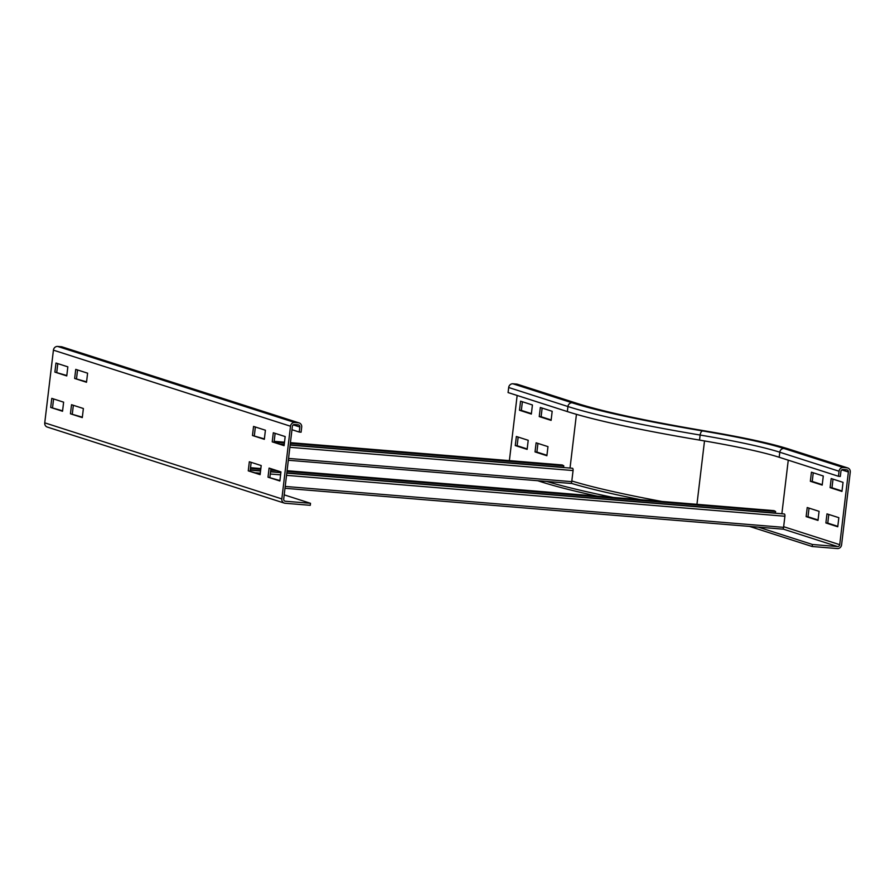 <?xml version="1.0" encoding="UTF-8"?>
<svg xmlns="http://www.w3.org/2000/svg" width="895" height="895" viewBox="0 0 895 895"><rect width="100%" height="100%" fill="white"/><g stroke="black" fill="none" stroke-linecap="round" stroke-linejoin="round"><path stroke-width="1.34" d="M811.441 472.202L823.288 476.006L822.203 485.09L810.355 481.286L811.441 472.202M813.253 472.784L812.224 481.443L822.259 484.665M812.224 481.443L810.355 481.286M831.198 478.545L843.045 482.349L841.96 491.433L830.112 487.63L831.198 478.545M833.01 479.127L831.981 487.786L830.112 487.63M831.981 487.786L842.016 491.008M540.334 407.493L552.181 411.297L551.107 420.381L539.249 416.578L540.334 407.493M542.146 408.075L541.117 416.734L551.152 419.956M539.249 416.578L541.117 416.734M520.577 401.161L532.424 404.965L531.35 414.049L519.492 410.246L520.577 401.161M522.389 401.743L521.36 410.391L531.395 413.613M519.492 410.246L521.36 410.391M807.223 507.532L819.082 511.336L817.996 520.42L806.138 516.616L807.223 507.532M809.035 508.114L808.006 516.773L818.041 519.995M808.006 516.773L806.138 516.616M826.98 513.875L838.839 517.679L837.754 526.763L825.895 522.96L826.98 513.875M828.792 514.457L827.763 523.116L825.895 522.96M827.763 523.116L837.798 526.338M840.92 471.397A2.036 1.868 -72.2 0 1 843.023 469.528L846.759 469.83A2.036 1.868 -72.2 0 1 848.382 472.001L839.723 544.686A2.036 1.868 -72.2 0 1 837.608 546.554L812.425 544.484L812.179 546.509L837.373 548.568A4.083 3.725 107.8 0 0 841.58 544.842L850.25 472.157A4.083 3.725 107.8 0 0 846.994 467.817L843.269 467.503A4.083 3.725 107.8 0 0 839.051 471.24L838.458 476.285L840.315 476.442L840.92 471.397M567.352 411.577L508.08 392.558L508.684 387.513L567.945 406.531A318.329 26.917 6.8 0 0 700.136 435.048A4.083 2.014 99.6 0 1 702.653 430.942A314.246 26.57 6.8 0 1 572.162 402.806A4.083 3.725 107.8 0 0 567.945 406.531L567.352 411.577A318.329 26.917 6.8 0 0 699.532 440.094A191.81 16.222 -173.2 0 1 779.187 457.267L838.458 476.285M749.35 526.394A172.422 14.577 -173.2 0 1 752.908 527.491L812.179 546.509M758.322 527.133L812.425 544.484M537.716 480.716L541.072 481.801A337.706 28.562 6.8 0 0 597.289 496.154M546.733 481.454A337.706 28.562 6.8 0 0 613.467 497.486M536.116 442.824L547.975 446.627L546.89 455.723L535.031 451.919L536.116 442.824M537.929 443.405L536.899 452.064L546.946 455.286M535.031 451.919L536.899 452.064M516.359 436.491L528.218 440.295L527.133 449.379L515.274 445.576L516.359 436.491M518.171 437.073L517.142 445.732L527.189 448.954M515.274 445.576L517.142 445.732M508.684 387.513A4.083 3.725 -72.2 0 1 512.891 383.787L516.628 384.089A4.083 3.725 -72.2 0 1 517.388 384.246L576.66 403.265A4.083 3.725 107.8 0 0 575.899 403.108A310.162 26.223 6.8 0 0 704.689 430.887A199.977 16.915 -173.2 0 1 787.734 448.798L846.994 467.817M509.378 460.634L517.153 395.478M272.225 441.85L273.311 432.766L285.169 436.57L284.084 445.654L272.225 441.85L284.129 445.229M275.123 433.348L274.094 442.007M252.468 435.507L253.553 426.423L265.412 430.226L264.327 439.311L252.468 435.507L264.372 438.886M255.366 427.004L254.337 435.664M74.654 378.462L75.739 369.378L87.598 373.181L86.513 382.266L74.654 378.462L86.558 381.841M77.552 369.959L76.522 378.619M54.897 372.119L55.982 363.034L67.841 366.838L66.756 375.922L54.897 372.119L66.801 375.497M57.795 363.616L56.765 372.275M248.262 470.848L249.336 461.764L261.195 465.557L260.109 474.652L248.262 470.848L260.165 474.216M251.159 462.346L250.119 470.994M268.019 477.18L269.093 468.096L280.952 471.9L279.866 480.984L268.019 477.18L279.922 480.559M270.916 468.678L269.876 477.337M70.448 413.792L71.533 404.708L83.38 408.512L82.295 417.596L70.448 413.792L82.351 417.171M73.345 405.29L72.316 413.949M50.691 407.449L51.776 398.364L63.623 402.168L62.538 411.252L50.691 407.449L62.594 410.827M53.588 398.946L52.559 407.605M284.207 494.857L310.509 503.303L285.326 501.234A2.036 1.868 -72.2 0 1 283.704 499.063L292.363 426.378A2.036 1.868 -72.2 0 1 294.477 424.521L298.203 424.823A2.036 1.868 -72.2 0 1 299.825 426.993L299.232 432.039L291.971 429.712M310.509 503.303L310.274 505.317L285.08 503.258A4.083 3.725 -72.2 0 1 281.835 498.907L290.506 426.233A4.083 3.725 -72.2 0 1 294.712 422.496L298.449 422.798A4.083 3.725 -72.2 0 1 301.693 427.15L301.089 432.195L299.232 432.039M284.319 503.102L47.234 427.038A4.083 3.725 -72.2 0 1 44.75 422.843L53.42 350.158A4.083 3.725 -72.2 0 1 57.627 346.432L61.363 346.734A4.083 3.725 -72.2 0 1 62.124 346.891L299.21 422.955M570.786 483.434L288.324 460.254L570.708 483.423A2.036 0.817 -85.3 0 0 570.786 483.434A2.036 0.817 -85.3 0 0 571.737 481.655L573.068 470.546A2.036 0.817 -85.3 0 0 572.453 468.264L290.137 445.05M290.159 444.871L563.559 467.302L563.783 465.803L562.306 465.008A2.036 0.817 -85.3 0 0 562.172 464.964A2.036 0.817 -85.3 0 0 562.026 464.986M280.56 444.077L284.23 444.379M563.783 465.803L290.338 443.372M284.409 442.88L274.228 442.052M782.622 529.124L284.99 488.29L782.543 529.113A2.036 0.817 -85.3 0 0 782.622 529.124A2.036 0.817 -85.3 0 0 783.572 527.345L784.904 516.236A2.036 0.817 -85.3 0 0 784.288 513.954L286.803 473.086M270.536 471.799L280.862 472.638L270.547 471.754M260.557 470.938L250.231 470.088M286.825 472.907L775.394 512.992L775.618 511.492L774.141 510.698A2.036 0.817 -85.3 0 0 774.007 510.653A2.036 0.817 -85.3 0 0 773.862 510.676M250.253 469.897L260.579 470.748M270.57 471.564L280.896 472.415M775.618 511.492L287.004 471.408M276.79 470.569L270.749 470.065M260.758 469.248L250.432 468.398M702.653 430.942A195.893 16.569 -173.2 0 1 783.998 448.496A4.083 3.725 107.8 0 0 779.78 452.221L779.187 457.267M699.532 440.094L700.136 435.048A191.81 16.222 -173.2 0 1 779.78 452.221L839.051 471.24M783.998 448.496L843.269 467.503M705.07 430.954A4.083 2.014 99.6 0 0 704.891 430.898C742.828 437.308 770.696 443.327 788.495 448.954A4.083 3.725 107.8 0 0 787.734 448.798M753.008 526.696L752.908 527.491M783.651 526.696L839.723 544.686M782.924 529.001L837.608 546.554M788.26 460.187L781.872 513.708M841.792 469.886L848.382 472.001M576.66 403.265C603.499 411.756 646.246 420.974 704.891 430.898A4.083 2.014 99.6 0 0 704.689 430.887M704.51 440.933L696.948 504.332M541.173 481.007L541.072 481.801M571.815 480.984A308.126 26.056 6.8 0 0 661.841 501.446M571.133 483.278A310.162 26.223 6.8 0 0 640.876 499.734M570.037 468.018L576.436 414.34M572.162 402.806L512.891 383.787M575.899 403.108L516.628 384.089M61.363 346.734L298.449 422.798M299.825 426.993L293.236 424.879M57.627 346.432L294.712 422.496M53.42 350.158L290.506 426.233M44.75 422.843L281.835 498.907M285.326 501.234L284.588 500.999M290.137 445.095L572.453 468.264M289.868 447.31L573.068 470.546M288.548 458.419L571.737 481.655M274.172 441.369L284.498 442.208L274.172 441.336M562.172 464.964L290.428 442.667L562.306 465.008M250.231 470.132L260.546 470.971M286.792 473.131L784.288 513.954M255.825 472.828L260.288 473.186M270.279 474.014L280.605 474.853M286.534 475.346L784.904 516.236M285.203 486.444L783.572 527.345M250.51 467.727L260.837 468.577M273.814 469.606L270.827 469.372L273.948 469.651M774.007 510.653L287.082 470.703L774.141 510.698M788.495 448.954L847.766 467.962M260.837 468.544L250.522 467.705"/></g></svg>
